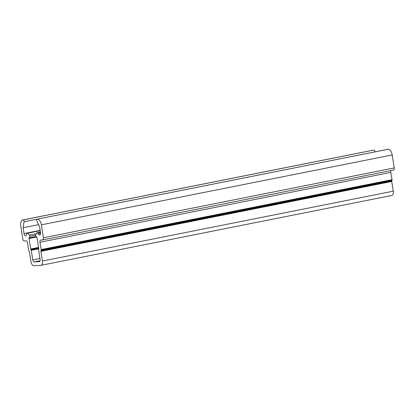 <?xml version="1.0" encoding="UTF-8"?>
<svg xmlns="http://www.w3.org/2000/svg" width="415" height="415" viewBox="0 0 415 415"><rect width="100%" height="100%" fill="white"/><g stroke="black" fill="none" stroke-linecap="round" stroke-linejoin="round"><path stroke-width="0.62" d="M387.875 149.301A1.271 0.685 78.7 0 1 387.926 149.286A1.271 0.685 78.7 0 1 387.978 149.281L388.092 149.27A5.94 3.196 78.7 0 1 392.222 154.951L394.25 167.919A2.122 1.141 78.7 0 1 393.519 170.062A2.122 1.141 78.7 0 1 393.43 170.072M37.267 219.141A5.94 3.196 78.7 0 1 41.396 224.821L43.425 237.785A2.122 1.141 78.7 0 1 42.693 239.927A2.122 1.141 78.7 0 1 42.605 239.943L40.743 240.041A2.122 1.141 -101.3 0 0 40.66 240.052A2.122 1.141 -101.3 0 0 39.939 242.272L41.22 249.55A0.851 0.457 78.7 0 1 41.184 250.178L40.966 250.753A0.851 0.457 -101.3 0 0 40.924 251.35L42.439 261.04A4.243 2.283 78.7 0 1 40.976 265.33A4.243 2.283 78.7 0 1 40.8 265.351L33.921 265.73A4.243 2.283 78.7 0 1 30.969 261.673L29.455 251.978A0.851 0.457 -101.3 0 0 29.226 251.397L28.832 250.857A0.851 0.457 78.7 0 1 28.604 250.245L27.603 242.946A2.122 1.141 -101.3 0 0 26.114 240.845L24.257 240.944A2.122 1.141 78.7 0 1 22.778 238.916L20.75 225.952A5.94 3.196 78.7 0 1 22.799 219.95A5.94 3.196 78.7 0 1 23.043 219.919L23.157 219.914A1.271 0.685 78.7 0 1 24.049 221.76L23.11 227.731L24.029 233.578A2.334 1.255 -101.3 0 0 25.746 235.798A2.334 1.255 -101.3 0 0 26.56 234.6L26.721 233.588A0.851 0.457 78.7 0 1 27.017 233.152A0.851 0.457 78.7 0 1 27.297 233.251L29.403 235.051A0.851 0.457 78.7 0 1 29.704 236.363L29.117 237.899A0.851 0.457 -101.3 0 0 29.076 238.501L30.72 249.005A0.851 0.457 -101.3 0 0 30.949 249.591L31.047 249.721A0.851 0.457 78.7 0 1 31.275 250.307L32.775 259.883A2.122 1.141 -101.3 0 0 34.248 261.912L39.295 261.637A2.122 1.141 -101.3 0 0 39.384 261.626A2.122 1.141 -101.3 0 0 40.115 259.484L38.616 249.903A0.851 0.457 78.7 0 1 38.657 249.306L38.709 249.166A0.851 0.457 -101.3 0 0 38.751 248.564L37.106 238.06A0.851 0.457 -101.3 0 0 36.878 237.473L35.825 236.026A0.851 0.457 78.7 0 1 35.716 234.708L37.226 232.706A0.851 0.457 78.7 0 1 37.402 232.587A0.851 0.457 78.7 0 1 37.9 232.976L38.367 233.951A2.334 1.255 -101.3 0 0 39.736 235.03A2.334 1.255 -101.3 0 0 40.54 232.67L39.627 226.823L36.852 221.06A1.271 0.685 78.7 0 1 37.101 219.151A1.271 0.685 78.7 0 1 37.153 219.146L388.092 149.27M390.987 170.565A2.122 1.141 -101.3 0 0 390.764 172.401L392.045 179.685A0.851 0.457 78.7 0 1 392.004 180.312L391.791 180.883A0.851 0.457 -101.3 0 0 391.744 181.485L393.264 191.175A4.243 2.283 78.7 0 1 391.802 195.46L40.976 265.33M22.799 219.95L373.625 150.085A5.94 3.196 78.7 0 1 373.868 150.054L373.982 150.043A1.271 0.685 78.7 0 1 374.875 151.885M23.11 227.731L38.579 224.65M41.396 224.821L392.222 154.951M37.153 219.146L387.978 149.281M43.425 237.785L394.25 167.919M38.367 233.951L40.587 233.51M37.9 232.976L40.509 232.457M34.248 261.912L40.079 260.75M32.775 259.883L39.954 258.457M31.275 250.307L38.771 248.813M31.047 249.721L38.694 248.201M30.949 249.591L38.673 248.051M30.72 249.005L38.574 247.439M29.076 238.501L36.541 237.012M29.117 237.899L36.167 236.498M29.704 236.363L35.581 235.191M29.403 235.051L36.525 233.635M27.297 233.251L40.229 230.673M24.029 233.578L40.182 230.361M24.049 221.76L37.013 219.182M23.157 219.914L373.982 150.043M23.043 219.919L373.868 150.054M42.439 261.04L393.264 191.175M40.924 251.35L391.744 181.485M40.966 250.753L391.791 180.883M41.184 250.178L392.004 180.312M41.22 249.55L392.045 179.685M39.939 242.272L390.764 172.401M387.926 149.286L37.101 219.151M393.519 170.062L42.693 239.927M40.437 231.98L37.402 232.587M40.208 230.527L27.017 233.152"/></g></svg>
